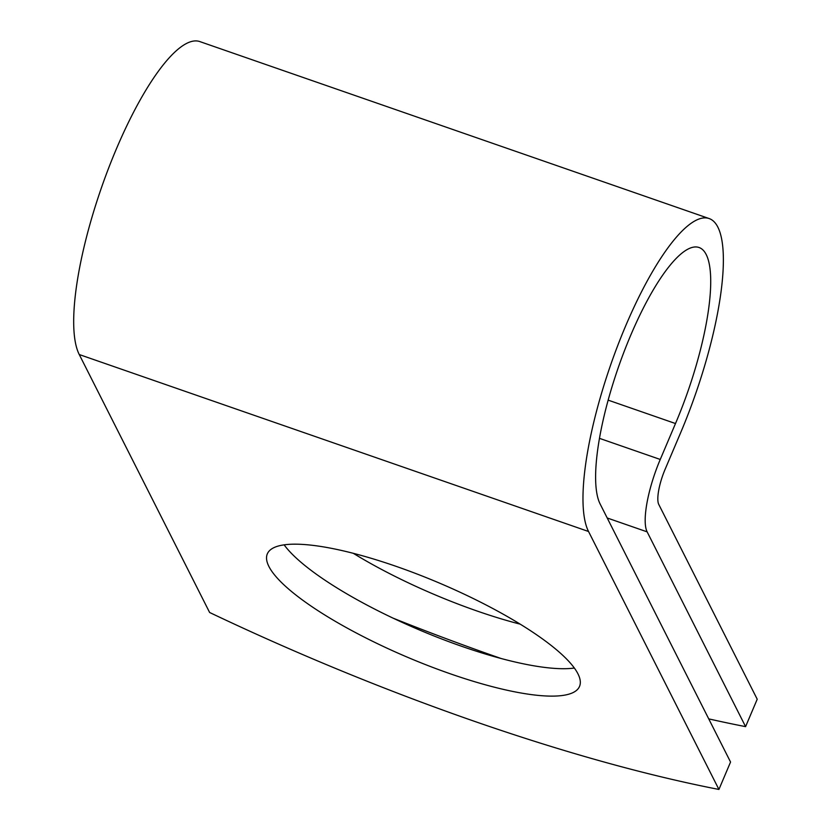 <?xml version="1.0" encoding="UTF-8"?>
<svg xmlns="http://www.w3.org/2000/svg" width="831" height="831" viewBox="0 0 831 831"><rect width="100%" height="100%" fill="white"/><g stroke="black" fill="none" stroke-linecap="round" stroke-linejoin="round"><path stroke-width="1.25" d="M396.262 566.399A169.586 40.376 -157 0 0 267.322 553.882A169.586 40.376 -157 0 0 450.589 673.899A169.586 40.376 -157 0 0 579.529 686.416A169.586 40.376 -157 0 0 396.262 566.399M284.14 544.856A169.586 40.376 -157 0 0 462.223 646.487A169.586 40.376 -157 0 0 574.346 668.041M520.206 624.164A169.586 40.376 23 0 1 477.254 611.076A169.586 40.376 23 0 1 353.31 553.321M708.739 718.877A638.748 152.073 -157 0 0 745.584 726.637L647.141 531.861A59.79 15.758 -70.8 0 1 660.25 459.46L675.499 423.54A139.566 36.772 109.2 0 0 698.954 247.472A139.566 36.772 109.2 0 0 624.372 350.942A139.566 36.772 109.2 0 0 600.179 504.085L730.553 762.037L718.919 789.45A638.748 152.073 23 0 1 209.63 612.489L79.257 354.536A170.23 44.853 109.2 0 1 108.768 167.737A170.23 44.853 109.2 0 1 199.731 41.55L709.02 218.511A170.23 44.853 109.2 0 0 618.056 344.709A170.23 44.853 109.2 0 0 588.545 531.497L718.919 789.45M393.136 618.171A638.748 152.073 -157 0 0 501.093 658.495M745.584 726.637L757.218 699.224L658.775 504.448A29.127 7.676 -70.8 0 1 665.164 469.183L680.412 433.263A170.23 44.853 109.2 0 0 709.02 218.511M647.141 531.861L607.201 517.983M588.545 531.497L79.257 354.536M675.499 423.54L608.178 400.147M660.25 459.46L599.515 438.363"/></g></svg>
